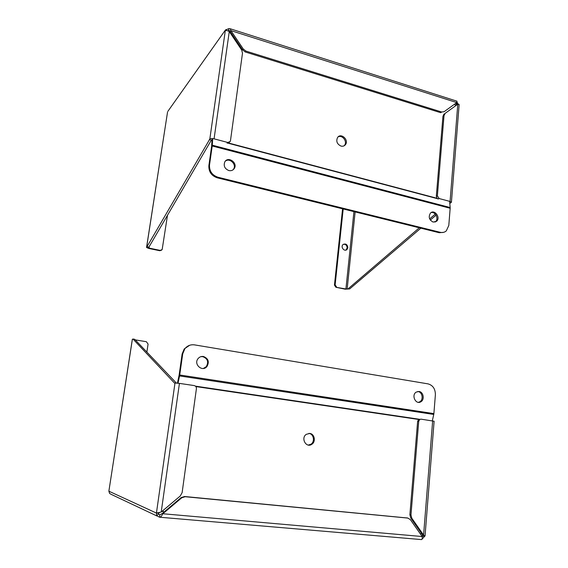 <?xml version="1.0" encoding="UTF-8"?>
<svg xmlns="http://www.w3.org/2000/svg" width="568" height="568" viewBox="0 0 568 568"><rect width="100%" height="100%" fill="white"/><g stroke="black" fill="none" stroke-linecap="round" stroke-linejoin="round"><path stroke-width="0.85" d="M159.871 517.242L421.413 539.579C422.081 539.614 422.336 538.599 422.18 536.526L410.38 519.642L407.831 518.073L185.182 496.716L181.753 497.788L162.618 513.933C161.681 516.191 160.645 517.278 159.516 517.207L156.669 515.659L156.427 513.067L108.871 491.199L109.645 493.478L111.271 494.401L157.031 516.035M424.488 536.433L425.041 535.993L422.471 534.808L422.734 536.284L424.488 536.433L421.761 539.501M422.18 536.526L162.05 513.678L159.856 514.821L159.516 517.207M422.599 538.535L422.251 538.031M421.854 536.064L422.734 536.284L422.194 536.646M156.669 515.659L158.515 514.111L158.699 513.266L156.427 513.067L174.994 383.017L174.532 383.088L132.99 339.018L132.323 339.352L108.871 491.199L132.379 339.288M158.72 514.296L159.856 514.821L158.515 514.111M162.05 513.678L181.05 497.653L181.661 497.859M407.49 518.002L184.564 496.51L181.05 497.653M434.108 421.229L420.995 419.149L419.816 419.39L418.722 421.271L410.969 514.942L411.807 518.215L423.586 535.084L432.653 420.874M161.206 512.038L179.431 383.386L194.199 385.573C195.74 385.97 196.478 386.993 196.414 388.647L182.136 492.584L180.276 495.978L161.206 512.038L156.427 513.067M158.699 513.266L159.821 512.3M179.431 383.386L174.994 383.017M176.357 383.038L134.694 339.302L132.99 339.018M135.248 339.884L146.367 341.716L148.078 344.08L146.871 352.089M422.471 534.808L410.721 517.98L411.807 518.215M419.816 419.39L418.73 419.383L417.636 421.271L409.883 514.715L410.721 517.98M309.759 433.441L306.273 434.335C300.479 438.134 306.273 448.422 311.853 444.268C316.078 441.677 314.551 433.824 309.759 433.441M163.797 512.208L162.675 510.795M421.413 533.288L420.568 534.218M308.296 445.071L310.973 444.204C315.176 441.62 313.664 433.796 308.893 433.405M178.025 383.201L179.552 375.931L433.76 414.441L433.888 413.61L179.715 374.994L179.552 375.931M179.715 374.994L182.726 353.807L184.841 348.745C187.404 345.656 190.642 344.364 194.554 344.882L428.009 383.869C432.901 385.267 435.358 388.888 435.386 394.732L433.888 413.61M189.648 345.28L184.238 348.922L182.122 353.978L179.126 375.107L177.45 383.137M162.427 511.008L163.619 512.357M433.76 414.441L432.312 420.824M419.07 391.48L416.223 392.09C410.983 395.165 415.882 405.204 420.931 401.739C424.829 399.588 423.437 391.948 419.07 391.48M203.422 356.484C201.335 356.214 199.581 356.889 198.168 358.493C193.17 364.102 202.258 372.395 206.929 366.53C209.521 361.802 208.349 358.451 203.422 356.484M418.389 402.336L419.851 401.775C423.735 399.631 422.351 392.005 417.991 391.544L417.657 391.501M203.415 368.447L206.276 366.658C208.861 361.944 207.696 358.607 202.776 356.647L200.873 356.668M168.348 110.661L225.347 30.111L228.84 28.627L230.253 28.776L230.899 30.608L243.281 49.054L246.008 51.12L441.705 112.024L444.155 111.683L456.757 102.588L456.999 101.21L456.594 101.083M456.92 102.091L458.326 104.228M455.806 103.277L456.267 102.943L456.047 104.029L457.446 104.42M228.84 28.627L228.57 30.502L229.578 30.707L230.232 31.531L230.899 30.608L456.757 102.588M225.993 29.529L226.675 30.544L226.178 30.495M227.811 30.835L228.57 30.502L228.222 30.991M161.546 250.183L159.778 250.722L148.638 248.408L146.544 247.463L209.819 139.068C210.629 138.457 212.049 138.379 214.072 138.833L227.747 142.462L230.196 141.517L230.466 140.715L242.486 53.193L241.677 49.998L229.273 31.531C227.377 30.558 226.05 30.26 225.297 30.636L209.819 139.068M457.233 103.17L456.047 104.029M445.205 113.309L457.794 104.207L445.205 113.309L444.013 115.602L437.374 195.853L439.135 198.544L450.076 201.448L451.418 202.265L449.799 203.443M436.089 215.151L430.324 220.072M420.831 228.18L349.703 288.906L345.23 289.197L335.908 287.266L334.445 285.122L342.575 208.818M243.281 49.054L242.593 49.927L245.305 51.986L440.647 112.677L441.705 112.024M242.593 49.927L230.232 31.531M212.645 139.401L211.331 140.14L209.315 139.607M147.247 246.775L148.908 247.123L211.331 140.14M167.489 215.272L162.157 249.593L160.176 250.396L149.022 248.081L148.234 247.726L148.908 247.123M146.615 247.336L167.524 112.173L146.551 247.421M450.076 201.448L457.794 104.207L459.136 104.611M335.908 287.266L345.926 288.97L349.703 288.906M435.301 214.093L429.664 218.921M419.305 227.804L348.34 288.622M345.898 250.097L347.154 247.975C346.991 245.369 345.734 244.133 343.384 244.275M228.066 143.186L229.486 142.241M444.148 113.962L442.955 116.248L436.309 196.343L437.303 198.637M347.85 247.676C347.339 244.354 345.734 243.31 343.036 244.545C340.275 246.895 344.357 252.1 346.949 249.529L347.85 247.676M336.59 287.032L335.127 284.887L343.2 208.974M340.985 146.082C342.795 146.516 344.265 146.068 345.394 144.726C349.27 140.147 341.07 132.429 337.605 137.428C335.88 141.212 337.009 144.102 340.985 146.082M454.606 104.143L455.593 105.683M230.629 33.547L231.353 33.2M344.052 145.834L344.492 145.344C347.744 141.602 342.22 134.424 338.024 136.959M449.664 201.91L450.161 207.54L212.29 145.188L212.212 145.983L450.161 208.264L450.161 207.54M450.161 208.264L448.798 225.468L446.299 230.885C444.595 232.362 442.6 232.837 440.321 232.326L217.906 177.223C212.07 175.164 209.265 171.11 209.507 165.054L212.212 145.983M209.507 165.054L208.868 165.678L211.573 146.643L212.063 139.472M212.29 145.188L212.666 139.103M228.847 170.563C231.197 171.039 233.015 170.343 234.286 168.476C238.056 162.853 228.052 155.859 224.807 161.887C223.352 165.884 224.701 168.774 228.847 170.563M433.171 222.088L436.636 221.229C440.917 217.558 434.442 208.939 430.48 213.071C428.208 216.884 429.103 219.887 433.171 222.088M233.029 169.839L233.597 169.087C236.806 164.408 229.635 157.513 225.326 161.17M434.967 222.124L435.564 221.662C439.029 218.772 435.315 211.296 431.055 212.617M208.868 165.678C208.633 171.721 211.424 175.761 217.253 177.812L439.249 232.731L443.722 232.305M185.182 496.716L184.564 496.51M407.831 518.073L406.745 517.838M422.819 535.255L422.734 536.284M410.969 514.942L409.883 514.715M418.722 421.271L417.636 421.271M195.868 386.567L418.609 419.468M182.726 353.807L182.122 353.978M195.47 386.148L419.908 419.333M229.784 30.885L228.57 30.502M246.008 51.12L245.305 51.986M214.072 138.833L229.273 31.531M227.747 142.462L227.072 143.129M159.778 250.722L160.176 250.396M457.105 104.313L455.415 105.364M439.135 198.544L438.07 199.027M149.263 246.505L149.022 248.081M347.169 289.005L355.128 211.921M345.926 288.97L353.935 211.63M442.955 116.248L444.013 115.602M437.374 195.853L436.309 196.343M335.127 284.887L334.445 285.122M436.92 198.267L228.599 143.022M438.333 198.906L227.243 142.966M217.253 177.812L217.906 177.223M439.249 232.731L440.321 232.326M181.142 497.575L181.753 497.788M434.115 421.186L425.041 535.993M311.853 444.268L310.973 444.204M420.931 401.739L419.851 401.775M206.929 366.53L206.276 366.658M184.841 348.745L184.238 348.922M230.253 28.776L456.999 101.21M167.837 111.385L225.347 30.111M456.487 104.114L457.567 104.349M459.143 104.505L451.418 202.265M443.736 114.338L444.787 113.685M346.949 249.529L346.26 249.828M345.394 144.726L344.492 145.344M234.286 168.476L233.597 169.087M436.636 221.229L435.564 221.662"/></g></svg>
